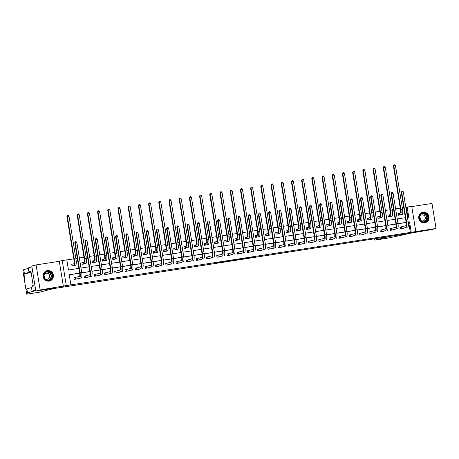 <?xml version="1.0" encoding="UTF-8"?>
<svg xmlns="http://www.w3.org/2000/svg" width="459" height="459" viewBox="0 0 459 459"><rect width="100%" height="100%" fill="white"/><g stroke="black" fill="none" stroke-linecap="round" stroke-linejoin="round"><path stroke-width="0.69" d="M244.308 258.664L255.342 256.633L244.308 258.664M49.107 281.12A5.342 5.158 75.6 0 0 53.307 274.809A5.342 5.158 75.6 0 0 46.921 270.672A5.342 5.158 75.6 0 0 43.198 276.886A5.342 5.158 75.6 0 0 49.107 281.12M424.741 222.804A5.342 5.158 75.6 0 0 428.941 216.493A5.342 5.158 75.6 0 0 422.555 212.356A5.342 5.158 75.6 0 0 418.832 218.57A5.342 5.158 75.6 0 0 424.741 222.804M216.16 262.927L226.425 261.125L216.16 262.927M35.831 291.04L31.78 266.025L36.089 264.918L40.14 289.933L35.831 291.04L55.315 288.011L52.211 288.809L409.147 233.396L431.741 229.575L436.05 228.467L66.285 285.573L62.235 260.557L66.813 259.846L68.454 269.99L78.914 268.366M40.14 289.933L66.285 285.573M234.463 260.19L246.385 258.021L234.463 260.19M232.524 260.505L224.457 261.745L228.335 260.815L236.448 259.564L232.518 260.46M436.05 228.467L431.999 203.446L411.763 206.59M52.165 288.504L52.211 288.809M410.329 232.248L408.682 222.104L408.217 222.179M406.146 222.5L398.016 223.762M395.945 224.084L387.815 225.346M385.744 225.667L377.614 226.93M375.542 227.251L367.412 228.513M365.341 228.834L357.211 230.097M355.14 230.418L347.01 231.68M344.933 232.002L336.808 233.264M334.731 233.585L326.607 234.847M324.53 235.169L316.406 236.431M314.329 236.758L306.199 238.014M304.128 238.341L295.998 239.604M293.926 239.925L285.796 241.187M283.725 241.509L275.595 242.771M273.524 243.092L265.394 244.354M263.323 244.676L255.193 245.938M253.121 246.259L244.991 247.521M242.914 247.843L234.79 249.105M232.713 249.426L224.589 250.689M222.512 251.01L214.387 252.272M212.31 252.593L204.18 253.856M202.109 254.177L193.979 255.439M191.908 255.761L183.778 257.023M181.707 257.344L173.577 258.606M171.505 258.928L163.375 260.19M161.304 260.511L153.174 261.773M151.103 262.095L142.973 263.357M140.896 263.678L132.771 264.941M130.695 265.268L122.57 266.524M120.493 266.851L112.369 268.113M110.292 268.435L102.168 269.697M100.091 270.018L91.961 271.28M89.889 271.602L81.759 272.864M79.688 273.185L69.234 274.809M401.424 226.872L400.363 227.039L400.638 228.725L404.545 228.008M391.223 228.456L390.161 228.622L390.437 230.309L394.344 229.592M381.022 230.039L379.96 230.206L380.236 231.893L384.143 231.175M370.82 231.623L369.759 231.789L370.034 233.476L373.936 232.759M360.619 233.206L359.558 233.373L359.833 235.065L363.735 234.342M350.418 234.79L349.356 234.956L349.632 236.649L353.533 235.926M340.217 236.374L339.155 236.54L339.425 238.232L343.332 237.51M330.015 237.957L328.954 238.123L329.223 239.816L333.131 239.093M319.814 239.541L318.753 239.707L319.022 241.4L322.929 240.677M309.607 241.124L308.546 241.291L308.821 242.983L312.728 242.26M299.406 242.713L298.344 242.874L298.62 244.567L302.527 243.844M289.204 244.297L288.143 244.458L288.418 246.15L292.326 245.427M279.003 245.881L277.942 246.041L278.217 247.734L282.124 247.011M268.802 247.464L267.74 247.625L268.016 249.317L271.917 248.594M258.601 249.048L257.539 249.208L257.815 250.901L261.716 250.178M248.399 250.631L247.338 250.798L247.613 252.484L251.515 251.767M238.198 252.215L237.137 252.381L237.406 254.068L241.314 253.351M227.997 253.798L226.935 253.965L227.205 255.652L231.112 254.934M217.796 255.382L216.734 255.548L217.004 257.235L220.911 256.518M207.588 256.965L206.527 257.132L206.802 258.819L210.71 258.101M197.387 258.549L196.326 258.715L196.601 260.402L200.508 259.685M187.186 260.133L186.124 260.299L186.4 261.986L190.307 261.269M176.985 261.716L175.923 261.882L176.199 263.575L180.106 262.852M166.783 263.3L165.722 263.466L165.997 265.159L169.905 264.436M156.582 264.883L155.521 265.05L155.796 266.742L159.698 266.019M146.381 266.467L145.319 266.633L145.595 268.326L149.496 267.603M136.18 268.05L135.118 268.217L135.394 269.909L139.295 269.186M125.978 269.634L124.917 269.8L125.187 271.493L129.094 270.77M115.777 271.223L114.716 271.384L114.985 273.076L118.892 272.353M105.576 272.807L104.509 272.967L104.784 274.66L108.691 273.937M95.369 274.39L94.307 274.551L94.583 276.243L98.49 275.52M85.167 275.974L84.106 276.134L84.381 277.827L88.289 277.104M74.966 277.557L73.905 277.718L74.18 279.411L78.087 278.688M407.902 217.291L406.272 207.233L405.813 207.302M403.742 207.623L402.308 207.847M400.237 208.168L395.612 208.885M393.541 209.206L392.106 209.43M390.035 209.752L385.411 210.469M383.34 210.796L381.905 211.014M379.834 211.335L375.21 212.052M373.138 212.379L371.704 212.597M369.633 212.919L365.008 213.642M362.931 213.963L361.503 214.181M359.431 214.502L354.807 215.225M352.73 215.546L351.301 215.764M349.23 216.091L344.606 216.809M342.529 217.13L341.1 217.348M339.023 217.675L334.404 218.392M332.327 218.713L330.899 218.937M328.822 219.259L324.197 219.976M322.126 220.297L320.698 220.521M318.621 220.842L313.996 221.559M311.925 221.881L310.491 222.104M308.419 222.426L303.795 223.143M301.724 223.464L300.289 223.688M298.218 224.009L293.594 224.726M291.522 225.048L290.088 225.271M288.017 225.593L283.392 226.31M281.321 226.631L279.887 226.855M277.815 227.176L273.191 227.893M271.12 228.215L269.685 228.439M267.614 228.76L262.99 229.477M260.919 229.798L259.484 230.022M257.413 230.343L252.789 231.061M250.712 231.382L249.283 231.606M247.212 231.927L242.587 232.644M240.51 232.965L239.082 233.189M237.01 233.511L232.386 234.228M230.309 234.549L228.88 234.773M226.803 235.094L222.179 235.811M220.108 236.133L218.679 236.356M216.602 236.678L211.978 237.395M209.906 237.716L208.478 237.94M206.401 238.261L201.776 238.978M199.705 239.305L198.271 239.523M196.2 239.845L191.575 240.562M189.504 240.889L188.07 241.107M185.998 241.428L181.374 242.151M179.303 242.472L177.868 242.691M175.797 243.012L171.173 243.735M169.101 244.056L167.667 244.274M165.596 244.601L160.971 245.318M158.9 245.64L157.466 245.858M155.394 246.185L150.77 246.902M148.693 247.223L147.264 247.447M145.193 247.768L140.569 248.485M138.492 248.807L137.063 249.03M134.992 249.352L130.367 250.069M128.29 250.39L126.862 250.614M124.785 250.935L120.16 251.652M118.089 251.974L116.661 252.198M114.584 252.519L109.959 253.236M107.888 253.557L106.459 253.781M104.382 254.102L99.758 254.82M97.687 255.141L96.252 255.365M94.181 255.686L89.557 256.403M87.485 256.724L86.051 256.948M83.98 257.269L79.355 257.987M77.284 258.308L75.85 258.532M73.779 258.853L66.83 259.932M399.238 213.349L398.177 213.515L398.446 215.202L402.331 214.342M389.031 214.932L387.97 215.099L388.245 216.791L392.129 215.925M378.83 216.516L377.768 216.682L378.044 218.375L381.928 217.509M368.629 218.1L367.567 218.266L367.843 219.959L371.727 219.092M358.427 219.683L357.366 219.85L357.641 221.542L361.526 220.676M348.226 221.267L347.165 221.433L347.44 223.126L351.324 222.259M338.025 222.85L336.963 223.017L337.239 224.709L341.117 223.843M327.824 224.44L326.762 224.6L327.037 226.293L330.916 225.432M317.622 226.023L316.561 226.184L316.836 227.876L320.715 227.016M307.421 227.607L306.36 227.767L306.629 229.46L310.514 228.599M297.22 229.19L296.158 229.351L296.428 231.043L300.312 230.183M287.018 230.774L285.957 230.94L286.227 232.627L290.111 231.766M276.811 232.357L275.75 232.524L276.025 234.21L279.91 233.35M266.61 233.941L265.549 234.107L265.824 235.794L269.708 234.933M256.409 235.524L255.347 235.691L255.623 237.378L259.507 236.517M246.208 237.108L245.146 237.274L245.422 238.961L249.306 238.101M236.006 238.691L234.945 238.858L235.22 240.545L239.099 239.684M225.805 240.275L224.744 240.441L225.019 242.128L228.898 241.268M215.604 241.859L214.542 242.025L214.818 243.712L218.696 242.851M205.403 243.442L204.341 243.609L204.611 245.301L208.495 244.435M195.201 245.026L194.14 245.192L194.409 246.885L198.294 246.018M185 246.609L183.939 246.776L184.208 248.468L188.092 247.602M174.793 248.193L173.732 248.359L174.007 250.052L177.891 249.185M164.592 249.776L163.53 249.943L163.806 251.635L167.69 250.769M154.39 251.36L153.329 251.526L153.604 253.219L157.489 252.352M144.189 252.949L143.128 253.11L143.403 254.802L147.287 253.942M133.988 254.533L132.926 254.693L133.202 256.386L137.086 255.525M123.787 256.116L122.725 256.277L123.001 257.969L126.879 257.109M113.585 257.7L112.524 257.86L112.799 259.553L116.678 258.692M103.384 259.283L102.323 259.45L102.592 261.137L106.477 260.276M93.183 260.867L92.121 261.033L92.391 262.72L96.275 261.859M82.981 262.45L81.92 262.617L82.19 264.304L86.074 263.443M72.774 264.034L71.713 264.2L71.988 265.887L75.873 265.027M63.353 286.324L59.303 261.309L36.089 264.918M59.303 261.309L62.235 260.557M406.272 207.233L411.712 206.298L415.768 231.319M79.677 273.099L69.223 274.723L70.864 284.861M411.189 232.024L409.548 221.886L408.206 222.093M406.135 222.414L398.005 223.676M395.933 223.998L387.803 225.26M385.732 225.581L377.602 226.844M375.531 227.165L367.401 228.427M365.33 228.748L357.2 230.011M355.123 230.332L346.998 231.594M344.921 231.915L336.797 233.178M334.72 233.499L326.59 234.761M324.519 235.088L316.389 236.345M314.317 236.672L306.187 237.934M304.116 238.255L295.986 239.518M293.915 239.839L285.785 241.101M283.714 241.423L275.584 242.685M273.512 243.006L265.382 244.268M263.311 244.59L255.181 245.852M253.104 246.173L244.98 247.435M242.903 247.757L234.778 249.019M232.702 249.34L224.577 250.603M222.5 250.924L214.37 252.186M212.299 252.507L204.169 253.77M202.098 254.091L193.968 255.353M191.896 255.674L183.766 256.937M181.695 257.258L173.565 258.52M171.494 258.842L163.364 260.104M161.293 260.425L153.163 261.687M151.091 262.009L142.961 263.271M140.884 263.598L132.76 264.854M130.683 265.182L122.559 266.444M120.482 266.765L112.352 268.027M110.28 268.349L102.15 269.611M100.079 269.932L91.949 271.194M89.878 271.516L81.748 272.778M407.443 217.359L408.78 217.153L407.139 207.009M80.985 268.045L89.115 266.782M91.186 266.461L99.316 265.199M101.387 264.877L109.517 263.615M111.589 263.294L119.719 262.032M121.79 261.71L129.92 260.448M131.991 260.127L140.121 258.865M142.198 258.537L150.322 257.281M152.399 256.954L160.524 255.692M162.601 255.37L170.731 254.108M172.802 253.787L180.932 252.525M183.003 252.203L191.133 250.941M193.205 250.62L201.335 249.357M203.406 249.036L211.536 247.774M213.607 247.453L221.737 246.19M223.808 245.869L231.938 244.607M234.01 244.286L242.14 243.023M244.217 242.702L252.341 241.44M254.418 241.118L262.542 239.856M264.619 239.535L272.744 238.273M274.821 237.951L282.951 236.689M285.022 236.368L293.152 235.106M295.223 234.784L303.353 233.522M305.424 233.201L313.554 231.938M315.626 231.617L323.756 230.355M325.827 230.028L333.957 228.771M336.028 228.444L344.158 227.182M346.229 226.861L354.359 225.598M356.436 225.277L364.561 224.015M366.638 223.694L374.762 222.431M376.839 222.11L384.969 220.848M387.04 220.527L395.17 219.264M397.242 218.943L405.372 217.681M408.682 222.104L409.548 221.886M242.036 259.008L245.295 258.21L241.423 258.859L239.523 259.358L242.036 259.008M229.534 260.901L233.694 260.178L229.489 260.632M398.183 213.555L400.139 213.125A3.425 0.884 -98.8 0 0 400.455 209.522L393.397 165.946L394.046 164.913L394.7 164.815L395.463 165.584L402.52 209.161A5.141 1.331 81.2 0 1 402.05 214.56L401.309 214.76M395.463 165.584L393.828 165.837L400.885 209.413A5.141 1.331 81.2 0 1 400.414 214.818L399.508 215.042M394.046 164.913L393.828 165.837L393.397 165.946M399.37 213.32L399.646 215.013M403.501 228.284L406.054 227.452L401.7 228.565M400.368 227.079L405.779 225.759A3.425 0.884 -98.8 0 0 406.095 222.162L401.229 192.109L401.877 191.076L402.532 190.973L403.295 191.742L408.16 221.795A5.141 1.331 81.2 0 1 407.69 227.199M403.295 191.742L401.659 191.994L406.525 222.047A5.141 1.331 81.2 0 1 406.054 227.452M401.877 191.076L401.659 191.994L401.229 192.109M401.562 226.844L401.837 228.536M420.903 213.957A4.624 4.464 -104.4 0 1 427.203 214.692A4.624 4.464 -104.4 0 1 426.595 221.175A4.624 4.464 -104.4 0 1 420.295 220.44A4.624 4.464 -104.4 0 1 420.903 213.957M426.302 220.928A4.28 4.137 75.6 0 0 422.596 213.441A4.28 4.137 75.6 0 0 419.979 219.477A4.28 4.137 75.6 0 0 426.302 220.928M419.549 217.101A3.047 2.943 -104.4 0 1 420.289 219.999M420.255 219.959A3.047 2.943 75.6 0 0 425.028 216.568A3.047 2.943 75.6 0 0 419.532 217.159M423.95 222.862A5.307 5.129 75.6 0 0 428.322 215.225A5.307 5.129 75.6 0 0 421.373 212.827M45.263 272.273A4.624 4.464 -104.4 0 1 51.569 273.007A4.624 4.464 -104.4 0 1 50.96 279.497A4.624 4.464 -104.4 0 1 44.661 278.762A4.624 4.464 -104.4 0 1 45.263 272.273M50.662 279.25A4.28 4.137 75.6 0 0 46.961 271.762A4.28 4.137 75.6 0 0 44.339 277.798A4.28 4.137 75.6 0 0 50.662 279.25M43.909 275.423A3.047 2.943 -104.4 0 1 44.655 278.315M44.615 278.274A3.047 2.943 75.6 0 0 49.394 274.884A3.047 2.943 75.6 0 0 43.898 275.475M48.315 281.183A5.307 5.129 75.6 0 0 52.682 273.541A5.307 5.129 75.6 0 0 45.734 271.149M374.504 238.772A2.054 0.534 -98.8 0 0 375.215 240.08A2.054 0.534 -98.8 0 0 375.227 240.074L388.136 238.072L416.766 231.898M389.134 236.5L375.227 240.074M30.489 272.032L24.396 273.598L23.753 269.605L22.956 271.091M24.396 273.598L24.086 274.138L24.591 281.183L22.956 271.08L25.056 284.075C25.744 287.753 26.243 289.509 26.553 289.348L26.863 288.809L31.505 287.615M35.739 290.484L32.061 291.058L31.413 287.07L32.864 286.697L32.687 285.613L33.203 285.481L31.092 272.434L30.575 272.566L30.397 271.481L28.951 271.854L30.42 271.625M28.951 271.854L28.303 267.867L31.923 266.937L35.682 290.128L32.061 291.058M23.753 269.605L28.395 268.417M53.525 288.608L39.617 292.182A2.054 0.534 81.2 0 1 39.6 292.182A2.054 0.534 81.2 0 1 39.589 292.188L26.702 294.185L27.511 292.796L26.863 288.809M27.511 292.796L35.768 290.673M26.708 294.185L25.05 284.023L26.708 294.185L39.617 292.182M30.575 272.566L31.097 272.485M387.981 215.139L389.938 214.709A3.425 0.884 -98.8 0 0 390.253 211.106L383.196 167.529L383.844 166.497L384.499 166.399L385.262 167.168L392.319 210.744A5.141 1.331 81.2 0 1 391.848 216.143L391.108 216.344M385.262 167.168L383.626 167.42L390.684 210.997A5.141 1.331 81.2 0 1 390.213 216.401L389.307 216.625M383.844 166.497L383.626 167.42L383.196 167.529M389.169 214.91L389.444 216.596M377.78 216.723L379.736 216.292A3.425 0.884 -98.8 0 0 380.052 212.689L372.995 169.119L373.643 168.086L374.297 167.983L375.06 168.751L382.118 212.328A5.141 1.331 81.2 0 1 381.647 217.732L380.907 217.927M375.06 168.751L373.425 169.004L380.482 212.58A5.141 1.331 81.2 0 1 380.012 217.985L379.105 218.209M373.643 168.086L373.425 169.004L372.995 169.119M378.968 216.493L379.243 218.18M393.3 229.867L395.853 229.035L391.498 230.148M390.167 228.662L395.578 227.343A3.425 0.884 -98.8 0 0 395.893 223.745L391.028 193.692L391.676 192.66L392.33 192.556L393.093 193.325L397.959 223.378A5.141 1.331 81.2 0 1 397.488 228.783M393.093 193.325L391.458 193.578L396.324 223.631A5.141 1.331 81.2 0 1 395.853 229.035M391.676 192.66L391.458 193.578L391.028 193.692M391.361 228.427L391.636 230.12M383.099 231.451L385.652 230.619L381.297 231.732M379.966 230.246L385.376 228.932A3.425 0.884 -98.8 0 0 385.692 225.329L380.827 195.276L381.475 194.243L382.129 194.14L382.892 194.909L387.757 224.962A5.141 1.331 81.2 0 1 387.287 230.366M382.892 194.909L381.257 195.161L386.122 225.214A5.141 1.331 81.2 0 1 385.652 230.619M381.475 194.243L381.257 195.161L380.827 195.276M381.159 230.011L381.435 231.703M367.573 218.306L369.535 217.876A3.425 0.884 -98.8 0 0 369.851 214.273L362.794 170.702L363.442 169.669L364.096 169.566L364.859 170.335L371.916 213.911A5.141 1.331 81.2 0 1 371.446 219.316L370.706 219.511M364.859 170.335L363.224 170.587L370.281 214.164A5.141 1.331 81.2 0 1 369.811 219.568L368.904 219.792M363.442 169.669L363.224 170.587L362.794 170.702M368.766 218.077L369.042 219.763M357.372 219.89L359.334 219.459A3.425 0.884 -98.8 0 0 359.649 215.856L352.592 172.286L353.241 171.253L353.895 171.15L354.658 171.918L361.715 215.495A5.141 1.331 81.2 0 1 361.244 220.899L360.504 221.095M354.658 171.918L353.023 172.171L360.08 215.747A5.141 1.331 81.2 0 1 359.609 221.152L358.703 221.376M353.241 171.253L353.023 172.171L352.592 172.286M358.565 219.66L358.84 221.347M347.17 221.473L349.133 221.043A3.425 0.884 -98.8 0 0 349.448 217.446L342.391 173.869L343.039 172.836L343.693 172.733L344.457 173.502L351.514 217.078A5.141 1.331 81.2 0 1 351.043 222.483L350.303 222.678M344.457 173.502L342.821 173.754L349.878 217.331A5.141 1.331 81.2 0 1 349.408 222.735L348.501 222.959M343.039 172.836L342.821 173.754L342.391 173.869M348.364 221.244L348.639 222.931M372.897 233.034L375.451 232.202L371.096 233.315M369.765 231.829L375.175 230.516A3.425 0.884 -98.8 0 0 375.491 226.912L370.62 196.859L371.274 195.827L371.928 195.723L372.691 196.492L377.556 226.545A5.141 1.331 81.2 0 1 377.086 231.95M372.691 196.492L371.056 196.745L375.921 226.798A5.141 1.331 81.2 0 1 375.451 232.202M371.274 195.827L371.056 196.745L370.62 196.859M370.958 231.594L371.233 233.287M362.69 234.618L365.249 233.786L360.894 234.899M359.563 233.413L364.974 232.099A3.425 0.884 -98.8 0 0 365.289 228.496L360.418 198.443L361.072 197.41L361.726 197.307L362.484 198.076L367.355 228.129A5.141 1.331 81.2 0 1 366.884 233.533M362.484 198.076L360.854 198.328L365.72 228.387A5.141 1.331 81.2 0 1 365.249 233.786M361.072 197.41L360.854 198.328L360.418 198.443M360.757 233.183L361.032 234.87M352.489 236.201L355.048 235.369L350.693 236.483M349.362 234.997L354.773 233.683A3.425 0.884 -98.8 0 0 355.088 230.079L350.217 200.026L350.871 198.994L351.525 198.89L352.282 199.659L357.154 229.712A5.141 1.331 81.2 0 1 356.677 235.117M352.282 199.659L350.647 199.917L355.518 229.97A5.141 1.331 81.2 0 1 355.048 235.369M350.871 198.994L350.647 199.917L350.217 200.026M350.556 234.767L350.825 236.454M336.969 223.057L338.931 222.626A3.425 0.884 -98.8 0 0 339.247 219.029L332.19 175.453L332.838 174.42L333.492 174.317L334.255 175.086L341.312 218.662A5.141 1.331 81.2 0 1 340.842 224.067L340.102 224.262M334.255 175.086L332.62 175.338L339.677 218.914A5.141 1.331 81.2 0 1 339.207 224.319L338.3 224.543M332.838 174.42L332.62 175.338L332.19 175.453M338.163 222.827L338.438 224.514M342.288 237.785L344.841 236.953L340.486 238.066M339.161 236.58L344.571 235.266A3.425 0.884 -98.8 0 0 344.887 231.663L340.016 201.61L340.664 200.577L341.318 200.474L342.081 201.243L346.952 231.296A5.141 1.331 81.2 0 1 346.476 236.701M342.081 201.243L340.446 201.501L345.317 231.554A5.141 1.331 81.2 0 1 344.841 236.953M340.664 200.577L340.446 201.501L340.016 201.61M340.354 236.351L340.624 238.037M326.768 224.64L328.73 224.21A3.425 0.884 -98.8 0 0 329.046 220.613L321.988 177.036L322.637 176.004L323.291 175.9L324.054 176.669L331.111 220.245A5.141 1.331 81.2 0 1 330.635 225.65L329.895 225.845M324.054 176.669L322.419 176.922L329.476 220.498A5.141 1.331 81.2 0 1 329 225.903L328.099 226.126M322.637 176.004L322.419 176.922L321.988 177.036M327.961 224.411L328.237 226.098M332.086 239.368L334.64 238.537L330.285 239.65M328.96 238.164L334.37 236.85A3.425 0.884 -98.8 0 0 334.68 233.247L329.814 203.194L330.463 202.161L331.117 202.058L331.88 202.826L336.751 232.879A5.141 1.331 81.2 0 1 336.275 238.284M331.88 202.826L330.245 203.085L335.116 233.138A5.141 1.331 81.2 0 1 334.64 238.537M330.463 202.161L330.245 203.085L329.814 203.194M330.153 237.934L330.423 239.621M316.567 226.23L318.529 225.799A3.425 0.884 -98.8 0 0 318.844 222.196L311.781 178.62L312.436 177.587L313.09 177.484L313.853 178.253L320.91 221.829A5.141 1.331 81.2 0 1 320.434 227.234L319.694 227.429M313.853 178.253L312.218 178.511L319.275 222.081A5.141 1.331 81.2 0 1 318.798 227.486L317.898 227.71M312.436 177.587L312.218 178.511L311.781 178.62M317.76 225.994L318.03 227.687M321.885 240.952L324.438 240.12L320.084 241.233M318.758 239.747L324.169 238.433A3.425 0.884 -98.8 0 0 324.479 234.83L319.613 204.777L320.262 203.744L320.916 203.641L321.679 204.41L326.544 234.469A5.141 1.331 81.2 0 1 326.074 239.868M321.679 204.41L320.043 204.668L324.915 234.721A5.141 1.331 81.2 0 1 324.438 240.12M320.262 203.744L320.043 204.668L319.613 204.777M319.946 239.518L320.221 241.204M306.365 227.813L308.328 227.383A3.425 0.884 -98.8 0 0 308.637 223.78L301.58 180.203L302.234 179.171L302.888 179.067L303.646 179.836L310.709 223.413A5.141 1.331 81.2 0 1 310.232 228.817L309.492 229.018M303.646 179.836L302.011 180.094L309.073 223.665A5.141 1.331 81.2 0 1 308.597 229.07L307.691 229.293M302.234 179.171L302.011 180.094L301.58 180.203M307.559 227.578L307.828 229.27M311.684 242.536L315.872 241.451L309.882 242.817M308.557 241.331L313.962 240.017A3.425 0.884 -98.8 0 0 314.277 236.414L309.412 206.361L310.06 205.328L310.714 205.225L311.477 205.999L316.343 236.052A5.141 1.331 81.2 0 1 315.872 241.451M311.477 205.999L309.842 206.252L314.708 236.305A5.141 1.331 81.2 0 1 314.237 241.709M310.06 205.328L309.842 206.252L309.412 206.361M309.745 241.101L310.02 242.788M296.164 229.397L298.12 228.966A3.425 0.884 -98.8 0 0 298.436 225.363L291.379 181.787L292.027 180.754L292.681 180.651L293.444 181.42L300.502 224.996A5.141 1.331 81.2 0 1 300.031 230.401L299.291 230.602M293.444 181.42L291.809 181.678L298.866 225.254A5.141 1.331 81.2 0 1 298.396 230.653L297.489 230.877M292.027 180.754L291.809 181.678L291.379 181.787M297.357 229.161L297.627 230.854M301.483 244.119L305.671 243.035L299.681 244.4M298.35 242.914L303.76 241.6A3.425 0.884 -98.8 0 0 304.076 237.997L299.211 207.944L299.859 206.911L300.513 206.808L301.276 207.583L306.142 237.636A5.141 1.331 81.2 0 1 305.671 243.035M301.276 207.583L299.641 207.835L304.506 237.888A5.141 1.331 81.2 0 1 304.036 243.293M299.859 206.911L299.641 207.835L299.211 207.944M299.543 242.685L299.819 244.372M285.963 230.98L287.919 230.55A3.425 0.884 -98.8 0 0 288.235 226.947L281.178 183.371L281.826 182.338L282.48 182.234L283.243 183.003L290.3 226.58A5.141 1.331 81.2 0 1 289.83 231.984L289.09 232.185M283.243 183.003L281.608 183.261L288.665 226.838A5.141 1.331 81.2 0 1 288.195 232.237L287.288 232.461M281.826 182.338L281.608 183.261L281.178 183.371M287.15 230.745L287.426 232.438M291.281 245.703L295.47 244.618L289.48 245.984M288.149 244.504L293.559 243.184A3.425 0.884 -98.8 0 0 293.875 239.581L289.009 209.528L289.658 208.495L290.312 208.397L291.075 209.166L295.94 239.219A5.141 1.331 81.2 0 1 295.47 244.618M291.075 209.166L289.44 209.419L294.305 239.472A5.141 1.331 81.2 0 1 293.835 244.876M289.658 208.495L289.44 209.419L289.009 209.528M289.342 244.268L289.618 245.961M275.761 232.564L277.718 232.134A3.425 0.884 -98.8 0 0 278.034 228.53L270.976 184.954L271.625 183.921L272.279 183.818L273.042 184.593L280.099 228.163A5.141 1.331 81.2 0 1 279.629 233.568L278.888 233.769M273.042 184.593L271.407 184.845L278.464 228.421A5.141 1.331 81.2 0 1 277.993 233.82L277.087 234.044M271.625 183.921L271.407 184.845L270.976 184.954M276.949 232.329L277.225 234.021M281.08 247.292L285.268 246.202L279.279 247.567M277.947 246.087L283.358 244.767A3.425 0.884 -98.8 0 0 283.673 241.164L278.808 211.111L279.456 210.079L280.11 209.981L280.874 210.75L285.739 240.803A5.141 1.331 81.2 0 1 285.268 246.202M280.874 210.75L279.238 211.002L284.104 241.055A5.141 1.331 81.2 0 1 283.633 246.46M279.456 210.079L279.238 211.002L278.808 211.111M279.141 245.852L279.416 247.544M265.554 234.147L267.517 233.717A3.425 0.884 -98.8 0 0 267.832 230.114L260.775 186.538L261.423 185.505L262.078 185.402L262.841 186.176L269.898 229.747A5.141 1.331 81.2 0 1 269.427 235.151L268.687 235.352M262.841 186.176L261.205 186.429L268.263 230.005A5.141 1.331 81.2 0 1 267.792 235.404L266.886 235.628M261.423 185.505L261.205 186.429L260.775 186.538M266.748 233.912L267.023 235.605M270.879 248.876L275.067 247.791L269.077 249.151M267.746 247.671L273.157 246.351A3.425 0.884 -98.8 0 0 273.472 242.748L268.607 212.695L269.255 211.662L269.909 211.565L270.672 212.333L275.538 242.386A5.141 1.331 81.2 0 1 275.067 247.791M270.672 212.333L269.037 212.586L273.903 242.639A5.141 1.331 81.2 0 1 273.432 248.044M269.255 211.662L269.037 212.586L268.607 212.695M268.94 247.435L269.215 249.128M255.353 235.731L257.315 235.301A3.425 0.884 -98.8 0 0 257.631 231.697L250.574 188.121L251.222 187.088L251.876 186.985L252.639 187.76L259.696 231.33A5.141 1.331 81.2 0 1 259.226 236.735L258.486 236.936M252.639 187.76L251.004 188.012L258.061 231.588A5.141 1.331 81.2 0 1 257.591 236.987L256.684 237.217M251.222 187.088L251.004 188.012L250.574 188.121M256.547 235.496L256.822 237.188M260.678 250.459L264.866 249.375L258.876 250.734M257.545 249.254L262.955 247.935A3.425 0.884 -98.8 0 0 263.271 244.331L258.4 214.278L259.054 213.246L259.708 213.148L260.471 213.917L265.336 243.97A5.141 1.331 81.2 0 1 264.866 249.375M260.471 213.917L258.836 214.169L263.701 244.222A5.141 1.331 81.2 0 1 263.231 249.627M259.054 213.246L258.836 214.169L258.4 214.278M258.738 249.019L259.014 250.712M245.152 237.314L247.114 236.884A3.425 0.884 -98.8 0 0 247.43 233.281L240.373 189.705L241.021 188.672L241.675 188.574L242.438 189.343L249.495 232.92A5.141 1.331 81.2 0 1 249.025 238.319L248.285 238.519M242.438 189.343L240.803 189.596L247.86 233.172A5.141 1.331 81.2 0 1 247.39 238.577L246.483 238.8M241.021 188.672L240.803 189.596L240.373 189.705M246.345 237.079L246.621 238.772M250.471 252.043L254.665 250.958L248.675 252.318M247.344 250.838L252.754 249.518A3.425 0.884 -98.8 0 0 253.07 245.915L248.199 215.862L248.853 214.829L249.507 214.732L250.264 215.501L255.135 245.554A5.141 1.331 81.2 0 1 254.665 250.958M250.264 215.501L248.629 215.753L253.5 245.806A5.141 1.331 81.2 0 1 253.029 251.211M248.853 214.829L248.629 215.753L248.199 215.862M248.537 250.603L248.807 252.295M234.951 238.898L236.913 238.468A3.425 0.884 -98.8 0 0 237.228 234.865L230.171 191.288L230.82 190.256L231.474 190.158L232.237 190.927L239.294 234.503A5.141 1.331 81.2 0 1 238.823 239.902L238.083 240.103M232.237 190.927L230.602 191.179L237.659 234.756A5.141 1.331 81.2 0 1 237.188 240.16L236.282 240.384M230.82 190.256L230.602 191.179L230.171 191.288M236.144 238.663L236.419 240.355M240.269 253.626L244.458 252.542L238.468 253.902M237.142 252.421L242.553 251.102A3.425 0.884 -98.8 0 0 242.868 247.504L237.997 217.446L238.651 216.413L239.3 216.315L240.063 217.084L244.934 247.137A5.141 1.331 81.2 0 1 244.458 252.542M240.063 217.084L238.428 217.337L243.299 247.39A5.141 1.331 81.2 0 1 242.822 252.794M238.651 216.413L238.428 217.337L237.997 217.446M238.336 252.186L238.605 253.879M224.749 240.482L226.712 240.051A3.425 0.884 -98.8 0 0 227.027 236.448L219.97 192.872L220.618 191.839L221.272 191.742L222.036 192.51L229.093 236.087A5.141 1.331 81.2 0 1 228.616 241.486L227.882 241.686M222.036 192.51L220.4 192.763L227.457 236.339A5.141 1.331 81.2 0 1 226.981 241.744L226.08 241.968M220.618 191.839L220.4 192.763L219.97 192.872M225.943 240.246L226.218 241.939M230.068 255.21L232.621 254.378L228.266 255.491M226.941 254.005L232.352 252.685A3.425 0.884 -98.8 0 0 232.667 249.088L227.796 219.035L228.444 218.002L229.098 217.899L229.861 218.668L234.733 248.721A5.141 1.331 81.2 0 1 234.256 254.125M229.861 218.668L228.226 218.92L233.097 248.973A5.141 1.331 81.2 0 1 232.621 254.378M228.444 218.002L228.226 218.92L227.796 219.035M228.134 253.77L228.404 255.462M214.548 242.065L216.51 241.635A3.425 0.884 -98.8 0 0 216.826 238.032L209.763 194.455L210.417 193.423L211.071 193.325L211.834 194.094L218.891 237.67A5.141 1.331 81.2 0 1 218.415 243.069L217.675 243.27M211.834 194.094L210.199 194.346L217.256 237.923A5.141 1.331 81.2 0 1 216.78 243.327L215.879 243.551M210.417 193.423L210.199 194.346L209.763 194.455M215.741 241.83L216.011 243.522M219.867 256.793L222.42 255.961L218.065 257.074M216.74 255.588L222.15 254.269A3.425 0.884 -98.8 0 0 222.46 250.671L217.595 220.618L218.243 219.586L218.897 219.482L219.66 220.251L224.531 250.304A5.141 1.331 81.2 0 1 224.055 255.709M219.66 220.251L218.025 220.504L222.896 250.557A5.141 1.331 81.2 0 1 222.42 255.961M218.243 219.586L218.025 220.504L217.595 220.618M217.927 255.353L218.203 257.046M204.347 243.649L206.309 243.218A3.425 0.884 -98.8 0 0 206.619 239.615L199.562 196.039L200.216 195.006L200.87 194.909L201.627 195.677L208.69 239.254A5.141 1.331 81.2 0 1 208.214 244.658L207.474 244.854M201.627 195.677L199.992 195.93L207.055 239.506A5.141 1.331 81.2 0 1 206.579 244.911L205.672 245.135M200.216 195.006L199.992 195.93L199.562 196.039M205.54 243.419L205.81 245.106M209.665 258.377L212.219 257.545L207.864 258.658M206.539 257.172L211.943 255.852A3.425 0.884 -98.8 0 0 212.259 252.255L207.393 222.202L208.042 221.169L208.696 221.066L209.459 221.835L214.324 251.888A5.141 1.331 81.2 0 1 213.854 257.292M209.459 221.835L207.824 222.087L212.689 252.14A5.141 1.331 81.2 0 1 212.219 257.545M208.042 221.169L207.824 222.087L207.393 222.202M207.726 256.937L208.002 258.629M194.146 245.232L196.102 244.802A3.425 0.884 -98.8 0 0 196.418 241.199L189.36 197.628L190.015 196.595L190.669 196.492L191.426 197.261L198.483 240.837A5.141 1.331 81.2 0 1 198.013 246.242L197.272 246.437M191.426 197.261L189.791 197.513L196.848 241.09A5.141 1.331 81.2 0 1 196.377 246.494L195.471 246.718M190.015 196.595L189.791 197.513L189.36 197.628M195.339 245.003L195.609 246.69M199.464 259.96L202.017 259.128L197.663 260.242M196.337 258.756L201.742 257.442A3.425 0.884 -98.8 0 0 202.058 253.838L197.192 223.785L197.84 222.753L198.495 222.649L199.258 223.418L204.123 253.471A5.141 1.331 81.2 0 1 203.653 258.876M199.258 223.418L197.622 223.671L202.488 253.724A5.141 1.331 81.2 0 1 202.017 259.128M197.84 222.753L197.622 223.671L197.192 223.785M197.525 258.52L197.8 260.213M183.944 246.816L185.901 246.385A3.425 0.884 -98.8 0 0 186.216 242.782L179.159 199.212L179.808 198.179L180.462 198.076L181.225 198.845L188.282 242.421A5.141 1.331 81.2 0 1 187.811 247.826L187.071 248.021M181.225 198.845L179.589 199.097L186.647 242.673A5.141 1.331 81.2 0 1 186.176 248.078L185.27 248.302M179.808 198.179L179.589 199.097L179.159 199.212M185.132 246.586L185.407 248.273M189.263 261.544L191.816 260.712L187.461 261.825M186.13 260.339L191.541 259.025A3.425 0.884 -98.8 0 0 191.856 255.422L186.991 225.369L187.639 224.336L188.293 224.233L189.056 225.002L193.922 255.055A5.141 1.331 81.2 0 1 193.451 260.46M189.056 225.002L187.421 225.254L192.287 255.307A5.141 1.331 81.2 0 1 191.816 260.712M187.639 224.336L187.421 225.254L186.991 225.369M187.324 260.104L187.599 261.796M173.743 248.399L175.699 247.969A3.425 0.884 -98.8 0 0 176.015 244.366L168.958 200.795L169.606 199.763L170.26 199.659L171.023 200.428L178.081 244.004A5.141 1.331 81.2 0 1 177.61 249.409L176.87 249.604M171.023 200.428L169.388 200.681L176.445 244.257A5.141 1.331 81.2 0 1 175.975 249.662L175.068 249.885M169.606 199.763L169.388 200.681L168.958 200.795M174.931 248.17L175.206 249.857M179.062 263.127L181.615 262.296L177.26 263.409M175.929 261.923L181.339 260.609A3.425 0.884 -98.8 0 0 181.655 257.006L176.79 226.953L177.438 225.92L178.092 225.817L178.855 226.585L183.72 256.638A5.141 1.331 81.2 0 1 183.25 262.043M178.855 226.585L177.22 226.838L182.085 256.897A5.141 1.331 81.2 0 1 181.615 262.296M177.438 225.92L177.22 226.838L176.79 226.953M177.122 261.693L177.398 263.38M163.542 249.983L165.498 249.553A3.425 0.884 -98.8 0 0 165.814 245.955L158.757 202.379L159.405 201.346L160.059 201.243L160.822 202.012L167.879 245.588A5.141 1.331 81.2 0 1 167.409 250.993L166.669 251.188M160.822 202.012L159.187 202.264L166.244 245.84A5.141 1.331 81.2 0 1 165.774 251.245L164.867 251.469M159.405 201.346L159.187 202.264L158.757 202.379M164.729 249.753L165.005 251.44M168.86 264.711L171.414 263.879L167.059 264.992M165.728 263.506L171.138 262.192A3.425 0.884 -98.8 0 0 171.454 258.589L166.588 228.536L167.237 227.503L167.891 227.4L168.654 228.169L173.519 258.222A5.141 1.331 81.2 0 1 173.049 263.627M168.654 228.169L167.019 228.427L171.884 258.48A5.141 1.331 81.2 0 1 171.414 263.879M167.237 227.503L167.019 228.427L166.588 228.536M166.921 263.277L167.196 264.963M153.335 251.566L155.297 251.136A3.425 0.884 -98.8 0 0 155.612 247.539L148.555 203.962L149.204 202.93L149.858 202.826L150.621 203.595L157.678 247.172A5.141 1.331 81.2 0 1 157.207 252.576L156.467 252.771M150.621 203.595L148.986 203.848L156.043 247.424A5.141 1.331 81.2 0 1 155.572 252.829L154.666 253.052M149.204 202.93L148.986 203.848L148.555 203.962M154.528 251.337L154.803 253.024M158.659 266.295L161.212 265.463L156.858 266.576M155.526 265.09L160.937 263.776A3.425 0.884 -98.8 0 0 161.252 260.173L156.381 230.12L157.035 229.087L157.689 228.984L158.453 229.752L163.318 259.805A5.141 1.331 81.2 0 1 162.847 265.21M158.453 229.752L156.817 230.011L161.683 260.064A5.141 1.331 81.2 0 1 161.212 265.463M157.035 229.087L156.817 230.011L156.381 230.12M156.72 264.86L156.995 266.547M143.133 253.15L145.096 252.72A3.425 0.884 -98.8 0 0 145.411 249.122L138.354 205.546L139.002 204.513L139.656 204.41L140.42 205.179L147.477 248.755A5.141 1.331 81.2 0 1 147.006 254.16L146.266 254.355M140.42 205.179L138.784 205.431L145.842 249.007A5.141 1.331 81.2 0 1 145.371 254.412L144.465 254.636M139.002 204.513L138.784 205.431L138.354 205.546M144.327 252.92L144.602 254.607M148.452 267.878L151.011 267.046L146.656 268.159M145.325 266.673L150.736 265.359A3.425 0.884 -98.8 0 0 151.051 261.756L146.18 231.703L146.834 230.67L147.488 230.567L148.246 231.336L153.117 261.389A5.141 1.331 81.2 0 1 152.646 266.794M148.246 231.336L146.616 231.594L151.481 261.647A5.141 1.331 81.2 0 1 151.011 267.046M146.834 230.67L146.616 231.594L146.18 231.703M146.519 266.444L146.788 268.131M132.932 254.739L134.894 254.309A3.425 0.884 -98.8 0 0 135.21 250.706L128.153 207.129L128.801 206.097L129.455 205.993L130.218 206.762L137.275 250.339A5.141 1.331 81.2 0 1 136.805 255.743L136.065 255.938M130.218 206.762L128.583 207.02L135.64 250.591A5.141 1.331 81.2 0 1 135.17 255.996L134.263 256.22M128.801 206.097L128.583 207.02L128.153 207.129M134.126 254.504L134.401 256.197M138.251 269.462L140.81 268.63L136.455 269.743M135.124 268.257L140.534 266.943A3.425 0.884 -98.8 0 0 140.85 263.34L135.979 233.287L136.633 232.254L137.287 232.151L138.044 232.92L142.915 262.978A5.141 1.331 81.2 0 1 142.439 268.377M138.044 232.92L136.409 233.178L141.28 263.231A5.141 1.331 81.2 0 1 140.81 268.63M136.633 232.254L136.409 233.178L135.979 233.287M136.317 268.027L136.587 269.714M122.731 256.323L124.693 255.892A3.425 0.884 -98.8 0 0 125.009 252.289L117.952 208.713L118.6 207.68L119.254 207.577L120.017 208.346L127.074 251.922A5.141 1.331 81.2 0 1 126.598 257.327L125.864 257.528M120.017 208.346L118.382 208.604L125.439 252.175A5.141 1.331 81.2 0 1 124.968 257.579L124.062 257.803M118.6 207.68L118.382 208.604L117.952 208.713M123.924 256.088L124.2 257.78M128.05 271.045L132.238 269.961L126.248 271.326M124.923 269.84L130.333 268.526A3.425 0.884 -98.8 0 0 130.649 264.923L125.777 234.87L126.426 233.838L127.08 233.734L127.843 234.509L132.714 264.562A5.141 1.331 81.2 0 1 132.238 269.961M127.843 234.509L126.208 234.761L131.079 264.814A5.141 1.331 81.2 0 1 130.603 270.219M126.426 233.838L126.208 234.761L125.777 234.87M126.116 269.611L126.386 271.298M112.53 257.906L114.492 257.476A3.425 0.884 -98.8 0 0 114.807 253.873L107.745 210.297L108.399 209.264L109.053 209.161L109.816 209.929L116.873 253.506A5.141 1.331 81.2 0 1 116.397 258.91L115.657 259.111M109.816 209.929L108.181 210.188L115.238 253.764A5.141 1.331 81.2 0 1 114.761 259.163L113.861 259.387M108.399 209.264L108.181 210.188L107.745 210.297M113.723 257.671L113.993 259.364M117.848 272.629L122.037 271.544L116.047 272.91M114.721 271.424L120.132 270.11A3.425 0.884 -98.8 0 0 120.442 266.507L115.576 236.454L116.225 235.421L116.879 235.318L117.642 236.092L122.513 266.145A5.141 1.331 81.2 0 1 122.037 271.544M117.642 236.092L116.007 236.345L120.878 266.398A5.141 1.331 81.2 0 1 120.401 271.803M116.225 235.421L116.007 236.345L115.576 236.454M115.909 271.194L116.184 272.881M102.328 259.49L104.291 259.06A3.425 0.884 -98.8 0 0 104.6 255.456L97.543 211.88L98.197 210.847L98.851 210.744L99.609 211.513L106.672 255.089A5.141 1.331 81.2 0 1 106.195 260.494L105.455 260.695M99.609 211.513L97.979 211.771L105.036 255.347A5.141 1.331 81.2 0 1 104.56 260.746L103.659 260.97M98.197 210.847L97.979 211.771L97.543 211.88M103.522 259.255L103.791 260.947M107.647 274.212L111.835 273.128L105.845 274.493M104.52 273.013L109.93 271.694A3.425 0.884 -98.8 0 0 110.24 268.09L105.375 238.037L106.023 237.005L106.677 236.907L107.44 237.676L112.306 267.729A5.141 1.331 81.2 0 1 111.835 273.128M107.44 237.676L105.805 237.928L110.676 267.981A5.141 1.331 81.2 0 1 110.2 273.386M106.023 237.005L105.805 237.928L105.375 238.037M105.708 272.778L105.983 274.471M92.127 261.073L94.089 260.643A3.425 0.884 -98.8 0 0 94.399 257.04L87.342 213.464L87.996 212.431L88.65 212.328L89.407 213.102L96.465 256.673A5.141 1.331 81.2 0 1 95.994 262.078L95.254 262.278M89.407 213.102L87.772 213.355L94.835 256.931A5.141 1.331 81.2 0 1 94.359 262.33L93.452 262.554M87.996 212.431L87.772 213.355L87.342 213.464M93.32 260.838L93.59 262.531M97.446 275.802L101.634 274.712L95.644 276.077M94.319 274.597L99.723 273.277A3.425 0.884 -98.8 0 0 100.039 269.674L95.174 239.621L95.822 238.588L96.476 238.491L97.239 239.259L102.105 269.313A5.141 1.331 81.2 0 1 101.634 274.712M97.239 239.259L95.604 239.512L100.469 269.565A5.141 1.331 81.2 0 1 99.999 274.97M95.822 238.588L95.604 239.512L95.174 239.621M95.506 274.362L95.782 276.054M81.926 262.657L83.882 262.227A3.425 0.884 -98.8 0 0 84.198 258.624L77.141 215.047L77.789 214.014L78.443 213.911L79.206 214.686L86.263 258.256A5.141 1.331 81.2 0 1 85.793 263.661L85.053 263.862M79.206 214.686L77.571 214.938L84.628 258.515A5.141 1.331 81.2 0 1 84.158 263.914L83.251 264.137M77.789 214.014L77.571 214.938L77.141 215.047M83.113 262.422L83.389 264.114M87.244 277.385L91.433 276.301L85.443 277.661M84.112 276.18L89.522 274.861A3.425 0.884 -98.8 0 0 89.838 271.258L84.972 241.204L85.621 240.172L86.275 240.074L87.038 240.843L91.903 270.896A5.141 1.331 81.2 0 1 91.433 276.301M87.038 240.843L85.403 241.095L90.268 271.149A5.141 1.331 81.2 0 1 89.798 276.553M85.621 240.172L85.403 241.095L84.972 241.204M85.305 275.945L85.581 277.638M71.724 264.241L73.681 263.81A3.425 0.884 -98.8 0 0 73.997 260.207L66.939 216.631L67.588 215.598L68.242 215.495L69.005 216.269L76.062 259.84A5.141 1.331 81.2 0 1 75.592 265.245L74.851 265.445M69.005 216.269L67.37 216.522L74.427 260.098A5.141 1.331 81.2 0 1 73.956 265.497L73.05 265.727M67.588 215.598L67.37 216.522L66.939 216.631M72.912 264.005L73.188 265.698M77.043 278.969L81.232 277.884L75.242 279.244M73.91 277.764L79.321 276.444A3.425 0.884 -98.8 0 0 79.636 272.841L74.771 242.788L75.419 241.755L76.074 241.658L76.837 242.427L81.702 272.48A5.141 1.331 81.2 0 1 81.232 277.884M76.837 242.427L75.201 242.679L80.067 272.732A5.141 1.331 81.2 0 1 79.596 278.137M75.419 241.755L75.201 242.679L74.771 242.788M75.104 277.529L75.379 279.221M252.221 257.103L252.272 257.424M251.406 257.229L251.463 257.568M402.05 214.56L400.414 214.818M402.52 209.161L400.885 209.413M408.16 221.795L406.525 222.047M422.154 213.584A4.28 4.137 -104.4 0 1 424.271 221.823M423.674 221.863A4.142 3.999 75.6 0 0 426.239 216A4.142 3.999 75.6 0 0 421.614 213.837M46.52 271.9A4.28 4.137 -104.4 0 1 48.637 280.145M48.04 280.179A4.142 3.999 75.6 0 0 50.599 274.316A4.142 3.999 75.6 0 0 45.98 272.158M30.558 272.474L24.086 274.138M391.848 216.143L390.213 216.401M392.319 210.744L390.684 210.997M381.647 217.732L380.012 217.985M382.118 212.328L380.482 212.58M397.959 223.378L396.324 223.631M387.757 224.962L386.122 225.214M371.446 219.316L369.811 219.568M371.916 213.911L370.281 214.164M361.244 220.899L359.609 221.152M361.715 215.495L360.08 215.747M351.043 222.483L349.408 222.735M351.514 217.078L349.878 217.331M377.556 226.545L375.921 226.798M367.355 228.129L365.72 228.387M357.154 229.712L355.518 229.97M340.842 224.067L339.207 224.319M341.312 218.662L339.677 218.914M346.952 231.296L345.317 231.554M330.635 225.65L329 225.903M331.111 220.245L329.476 220.498M336.751 232.879L335.116 233.138M320.434 227.234L318.798 227.486M320.91 221.829L319.275 222.081M326.544 234.469L324.915 234.721M310.232 228.817L308.597 229.07M310.709 223.413L309.073 223.665M316.343 236.052L314.708 236.305M300.031 230.401L298.396 230.653M300.502 224.996L298.866 225.254M306.142 237.636L304.506 237.888M289.83 231.984L288.195 232.237M290.3 226.58L288.665 226.838M295.94 239.219L294.305 239.472M279.629 233.568L277.993 233.82M280.099 228.163L278.464 228.421M285.739 240.803L284.104 241.055M269.427 235.151L267.792 235.404M269.898 229.747L268.263 230.005M275.538 242.386L273.903 242.639M259.226 236.735L257.591 236.987M259.696 231.33L258.061 231.588M265.336 243.97L263.701 244.222M249.025 238.319L247.39 238.577M249.495 232.92L247.86 233.172M255.135 245.554L253.5 245.806M238.823 239.902L237.188 240.16M239.294 234.503L237.659 234.756M244.934 247.137L243.299 247.39M228.616 241.486L226.981 241.744M229.093 236.087L227.457 236.339M234.733 248.721L233.097 248.973M218.415 243.069L216.78 243.327M218.891 237.67L217.256 237.923M224.531 250.304L222.896 250.557M208.214 244.658L206.579 244.911M208.69 239.254L207.055 239.506M214.324 251.888L212.689 252.14M198.013 246.242L196.377 246.494M198.483 240.837L196.848 241.09M204.123 253.471L202.488 253.724M187.811 247.826L186.176 248.078M188.282 242.421L186.647 242.673M193.922 255.055L192.287 255.307M177.61 249.409L175.975 249.662M178.081 244.004L176.445 244.257M183.72 256.638L182.085 256.897M167.409 250.993L165.774 251.245M167.879 245.588L166.244 245.84M173.519 258.222L171.884 258.48M157.207 252.576L155.572 252.829M157.678 247.172L156.043 247.424M163.318 259.805L161.683 260.064M147.006 254.16L145.371 254.412M147.477 248.755L145.842 249.007M153.117 261.389L151.481 261.647M136.805 255.743L135.17 255.996M137.275 250.339L135.64 250.591M142.915 262.978L141.28 263.231M126.598 257.327L124.968 257.579M127.074 251.922L125.439 252.175M132.714 264.562L131.079 264.814M116.397 258.91L114.761 259.163M116.873 253.506L115.238 253.764M122.513 266.145L120.878 266.398M106.195 260.494L104.56 260.746M106.672 255.089L105.036 255.347M112.306 267.729L110.676 267.981M95.994 262.078L94.359 262.33M96.465 256.673L94.835 256.931M102.105 269.313L100.469 269.565M85.793 263.661L84.158 263.914M86.263 258.256L84.628 258.515M91.903 270.896L90.268 271.149M75.592 265.245L73.956 265.497M76.062 259.84L74.427 260.098M81.702 272.48L80.067 272.732M425.068 222.707L424.644 222.816M422.429 212.425L421.999 212.534M49.434 281.028L49.01 281.137M46.789 270.741L46.365 270.85M375.215 240.08L388.113 238.078"/></g></svg>
